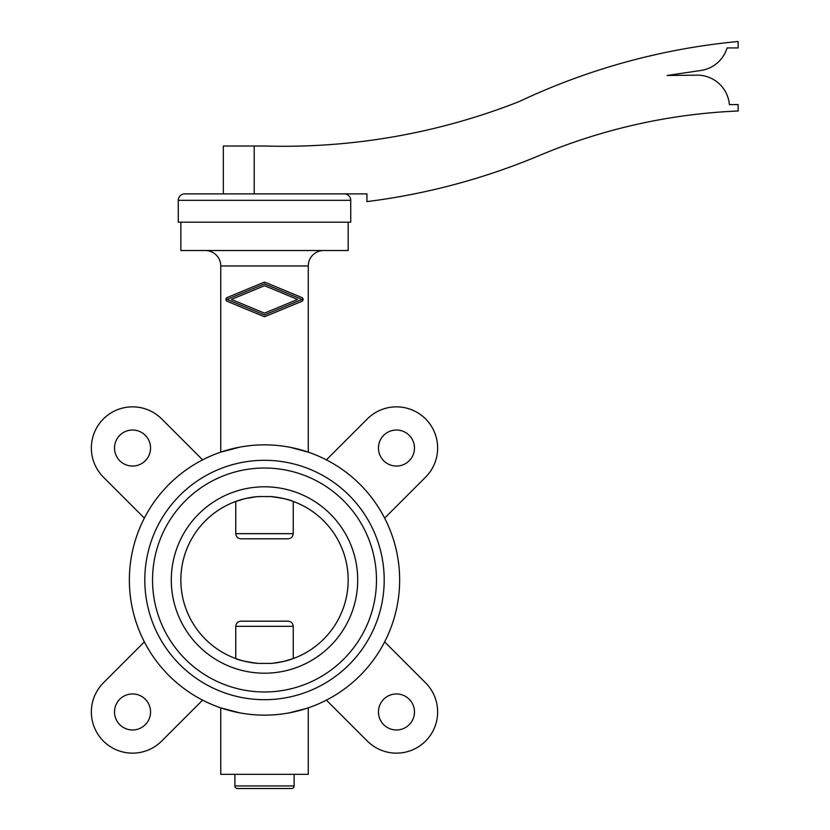 <?xml version="1.0" encoding="UTF-8"?>
<svg xmlns="http://www.w3.org/2000/svg" width="830" height="830" viewBox="0 0 830 830"><rect width="100%" height="100%" fill="white"/><g stroke="black" fill="none" stroke-linecap="round" stroke-linejoin="round"><path stroke-width="1.25" d="M294.111 774.338L294.111 785.927A2.573 2.573 0 0 1 291.527 788.5L237.473 788.5A2.573 2.573 0 0 1 234.9 785.927L294.111 785.927M234.9 774.338L234.9 785.927M289.317 712.846L306.104 708.581M268.432 715.087L266.295 715.128M261.284 715.097L258.815 715.014M239.704 712.846L220.749 707.855L220.749 774.338L308.262 774.338L308.262 707.855M257.144 496.662L258.369 496.568A83.654 83.654 0 0 0 180.847 580.004A83.654 83.654 0 0 0 258.369 663.429L270.642 663.429A83.654 83.654 0 0 0 348.164 580.004A83.654 83.654 0 0 0 270.642 496.568C282.376 498.083 289.909 499.702 293.249 501.434L293.249 533.669C292.897 536.834 291.112 538.556 287.906 538.815L241.094 538.815C237.899 538.556 236.114 536.834 235.762 533.669L293.249 533.669M171.302 580.004A93.209 93.209 0 0 0 264.5 673.203A93.209 93.209 0 0 0 357.709 580.004A93.209 93.209 0 0 0 264.5 486.795A93.209 93.209 0 0 0 171.302 580.004M264.5 468.027A111.977 111.977 0 0 0 152.533 580.004A111.977 111.977 0 0 0 264.5 691.971A111.977 111.977 0 0 0 376.478 580.004A111.977 111.977 0 0 0 264.5 468.027M178.274 200.321A6.433 6.433 0 0 1 184.706 193.888L344.305 193.888A6.433 6.433 0 0 1 350.737 200.321L350.737 222.201L178.274 222.201L178.274 200.321L350.737 200.321M180.847 222.201L180.847 250.515L348.164 250.515L348.164 222.201M239.704 447.152L220.749 452.143L220.749 265.963A15.448 15.448 0 0 0 205.3 250.515M220.749 265.963L308.262 265.963A15.448 15.448 0 0 1 323.71 250.515M226.673 297.825L227.181 297.524A2.054 2.054 0 0 0 227.181 301.332L226.683 301.031M226.144 300.398L225.947 299.817M225.916 299.257L226.445 298.043M302.276 301.072L301.84 301.321A2.054 2.054 0 0 0 301.84 297.524L265.299 282.387L263.722 282.387L265.299 282.387A2.054 2.054 0 0 0 263.722 282.387L264.231 282.252M303.095 299.589L302.566 300.813M301.892 301.3L265.289 316.458L263.712 316.458A2.054 2.054 0 0 0 265.289 316.458L264.78 316.604M308.262 265.963L308.262 452.143L290.728 447.432M271.97 445.067L269.501 444.953M268.432 444.922L266.295 444.87M261.305 444.901L258.815 444.984M264.5 699.69A119.696 119.696 0 0 0 384.197 580.004A119.696 119.696 0 0 0 264.5 460.308A119.696 119.696 0 0 0 144.804 580.004A119.696 119.696 0 0 0 264.5 699.69M258.369 663.429C246.635 661.915 239.102 660.296 235.762 658.564L235.762 626.328C236.114 623.164 237.899 621.442 241.094 621.182L287.906 621.182C291.112 621.442 292.897 623.164 293.249 626.328L293.249 658.564L283.57 661.458L272.458 663.274M399.645 580.004A135.134 135.134 0 0 0 264.5 444.859A135.134 135.134 0 0 0 129.366 580.004A135.134 135.134 0 0 0 264.5 715.138A135.134 135.134 0 0 0 399.645 580.004M260.589 444.911L262.726 444.87M267.737 444.901L270.207 444.984M289.442 447.183L294.391 448.21M295.19 448.387L297.846 449.04M298.893 449.31L308.262 452.143M414.481 448.034A18.021 18.021 0 0 0 396.46 430.023A18.021 18.021 0 0 0 378.449 448.034A18.021 18.021 0 0 0 396.46 466.055A18.021 18.021 0 0 0 414.481 448.034M378.449 711.964A18.021 18.021 0 0 0 396.46 729.975A18.021 18.021 0 0 0 414.481 711.964A18.021 18.021 0 0 0 396.46 693.942A18.021 18.021 0 0 0 378.449 711.964M114.519 448.034A18.021 18.021 0 0 0 132.541 466.055A18.021 18.021 0 0 0 150.562 448.034A18.021 18.021 0 0 0 132.541 430.023A18.021 18.021 0 0 0 114.519 448.034M150.562 711.964A18.021 18.021 0 0 0 132.541 693.942A18.021 18.021 0 0 0 114.519 711.964A18.021 18.021 0 0 0 132.541 729.975A18.021 18.021 0 0 0 150.562 711.964M326.398 700.136L367.348 741.086A41.189 41.189 0 0 0 425.583 741.086A41.189 41.189 0 0 0 425.583 682.841L384.643 641.891M144.368 641.891L103.418 682.841A41.189 41.189 0 0 0 103.418 741.086A41.189 41.189 0 0 0 161.663 741.086L202.613 700.136M202.613 459.862L161.663 418.911A41.189 41.189 0 0 0 103.418 418.911A41.189 41.189 0 0 0 103.418 477.157L144.368 518.107M384.643 518.107L425.583 477.157A41.189 41.189 0 0 0 425.583 418.911A41.189 41.189 0 0 0 367.348 418.911L326.398 459.862M256.543 496.724L245.431 498.54L235.762 501.434L235.762 533.669M271.856 663.336L270.642 663.429M258.369 496.568L270.642 496.568M297.607 299.423L264.511 285.717L231.414 299.423L264.5 313.138L297.607 299.423M302.016 299.423L264.5 314.964L226.995 299.423L264.511 283.891L302.016 299.423M227.181 301.332L263.712 316.458L265.289 316.458M265.299 282.387L263.722 282.387L227.181 297.524M220.749 707.855L222.907 708.581M260.589 715.087L262.726 715.128M267.717 715.097L270.207 715.014M254.208 146.007L254.208 193.888L366.953 193.888L366.953 201.607A656.395 656.395 0 0 0 539.936 155.272A574.018 574.018 0 0 1 738.14 111.002L738.14 104.57L729.383 104.57A32.173 32.173 0 0 0 696.993 75.167L667.092 75.478L701.838 70.332A32.173 32.173 0 0 0 727.07 47.933L738.14 47.933L738.14 41.5A656.395 656.395 0 0 0 519.341 101.499A643.52 643.52 0 0 1 264.5 146.007L223.322 146.007L223.322 193.888M235.762 626.328L293.249 626.328"/></g></svg>
